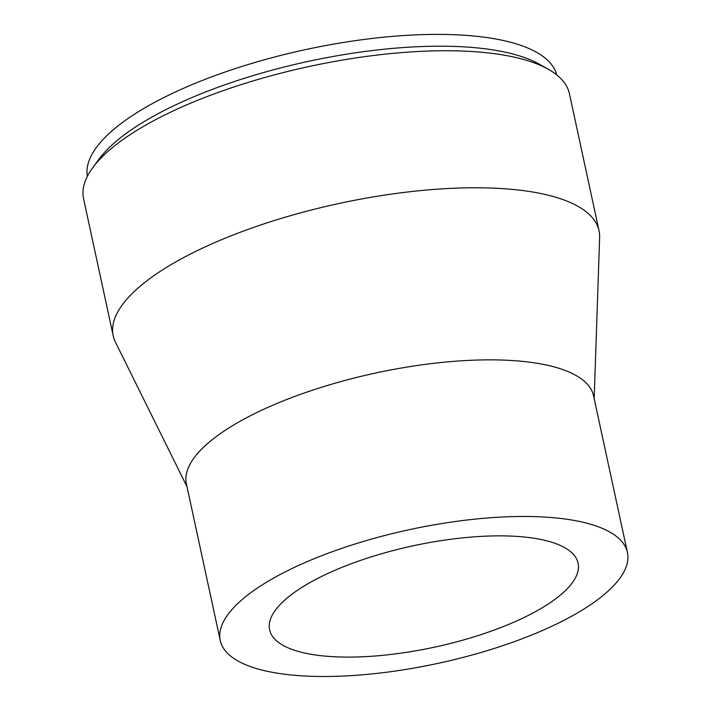 <?xml version="1.0" encoding="UTF-8"?>
<svg xmlns="http://www.w3.org/2000/svg" width="711" height="711" viewBox="0 0 711 711"><rect width="100%" height="100%" fill="white"/><g stroke="black" fill="none" stroke-linecap="round" stroke-linejoin="round"><path stroke-width="1.07" d="M186.984 486.644L115.44 342.16A248.53 81.569 -12.2 0 1 113.2 335.77L83.569 198.725A248.53 81.569 -12.2 0 1 92.714 167.752L98.945 159.255A240.122 78.805 -12.2 0 1 292.71 64.923A240.122 78.805 -12.2 0 1 524.442 57.547A240.122 78.805 -12.2 0 1 539.098 64.088L548.288 69.251A248.53 81.569 -12.2 0 1 569.413 93.683L599.035 230.728A248.53 81.569 -12.2 0 1 599.631 237.474L594.165 398.604M87.364 176.346A240.122 78.805 -12.2 0 1 251.01 63.652A240.122 78.805 -12.2 0 1 521.892 45.744A240.122 78.805 -12.2 0 1 556.713 74.868M92.714 167.752A248.53 81.569 -12.2 0 1 293.27 70.113A248.53 81.569 -12.2 0 1 533.117 62.488A248.53 81.569 -12.2 0 1 548.288 69.251M113.2 335.77A248.53 81.569 -12.2 0 1 280.836 218.526A248.53 81.569 -12.2 0 1 562.748 199.524A248.53 81.569 -12.2 0 1 599.035 230.728M220.25 640.504L186.389 483.88A208.296 68.363 -12.2 0 1 326.882 385.629A208.296 68.363 -12.2 0 1 563.156 369.702A208.296 68.363 -12.2 0 1 593.569 395.849L627.431 552.465A208.296 68.363 -12.2 0 1 486.937 650.725A208.296 68.363 -12.2 0 1 250.663 666.651A208.296 68.363 -12.2 0 1 220.25 640.504A208.296 68.363 -12.2 0 1 360.753 542.244A208.296 68.363 -12.2 0 1 597.018 526.318A208.296 68.363 -12.2 0 1 627.431 552.465M555.033 543.328A157.798 51.787 -12.2 0 1 578.079 563.139A157.798 51.787 -12.2 0 1 471.642 637.58A157.798 51.787 -12.2 0 1 292.648 649.641A157.798 51.787 -12.2 0 1 269.602 629.83A157.798 51.787 -12.2 0 1 376.048 555.389A157.798 51.787 -12.2 0 1 555.033 543.328"/></g></svg>

